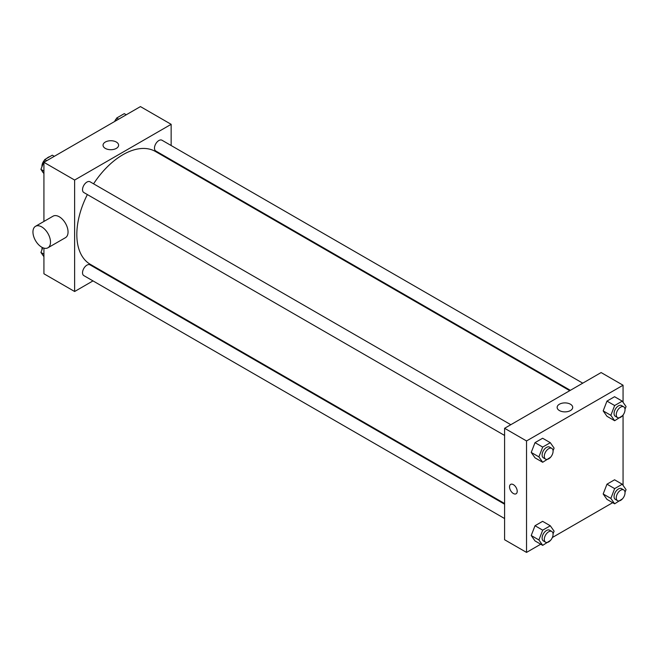 <?xml version="1.0" encoding="UTF-8"?>
<svg xmlns="http://www.w3.org/2000/svg" width="659" height="659" viewBox="0 0 659 659"><rect width="100%" height="100%" fill="white"/><g stroke="black" fill="none" stroke-linecap="round" stroke-linejoin="round"><path stroke-width="0.99" d="M42.16 171.126A9.308 5.371 120 0 0 43.189 172.584M49.985 156.537A9.308 5.371 120 0 0 46.624 158.473M92.993 280.899L74.632 291.509L43.922 273.773L43.922 248.122M43.922 221.449L43.922 162.32L140.441 106.593L171.151 124.32L171.151 145.524M106 273.394L105.407 273.74M87.367 194.562A65.15 37.612 120 0 0 76.823 234.513A65.15 37.612 120 0 0 90.316 264.333L504.596 503.517M569.747 390.672L155.466 151.496A65.15 37.612 120 0 0 93.57 183.82M171.151 159.857L171.151 160.549M74.632 291.509L74.632 180.047L171.151 124.32M582.754 383.167L161.974 140.227A6.203 3.583 120 0 0 157.188 141.891A6.203 3.583 120 0 0 154.478 148.135A6.203 3.583 120 0 0 155.763 150.977L570.348 390.326M504.596 504.209L90.019 264.852A6.203 3.583 120 0 0 85.233 266.516A6.203 3.583 120 0 0 82.532 272.76A6.203 3.583 120 0 0 83.817 275.602L504.596 518.542M504.596 435.451L83.817 192.519A6.203 3.583 -60 0 1 83.817 185.352A6.203 3.583 -60 0 1 90.019 181.769L510.799 424.709M74.632 180.047L43.922 162.32M105.325 148.399A7.784 4.489 180 0 1 103.043 145.219A7.784 4.489 180 0 1 110.827 140.729A7.784 4.489 180 0 1 118.604 145.219A7.784 4.489 180 0 1 113.801 149.371A7.784 4.489 180 0 1 105.325 148.399M35.52 226.301L53.066 216.168A12.406 7.167 60 0 1 62.63 219.488A12.406 7.167 60 0 1 68.05 231.976A12.406 7.167 60 0 1 65.48 237.66L47.926 247.792A12.406 7.167 60 0 1 35.52 240.626A12.406 7.167 60 0 1 35.52 226.301A12.406 7.167 60 0 1 45.084 229.62A12.406 7.167 60 0 1 50.496 242.108A12.406 7.167 60 0 1 47.926 247.792M182.098 166.867A12.406 7.167 -120 0 0 182.123 166.192M540.726 544.219L526.533 552.407L504.596 539.746L504.596 428.292L601.123 372.557L623.06 385.227L623.06 402.295M612.681 502.677L552.357 537.505M606.972 416.299L603.174 410.895L606.972 401.1L614.575 396.71L606.972 401.1L603.174 410.895L606.972 416.299L614.649 420.73L610.852 415.327L614.649 405.532L622.253 401.142L626.05 406.554L625.012 409.223M535.017 540.924L531.22 535.52L535.017 525.725L542.621 521.335L535.017 525.725L531.22 535.52L535.017 540.924L542.695 545.355L538.897 539.952L542.695 530.157L550.298 525.775L554.095 531.179L553.058 533.848M623.06 415.038L623.06 485.378M526.533 552.407L526.533 440.953L623.06 385.227M606.972 499.382L603.174 493.978L606.972 484.184L614.575 479.793L606.972 484.184L603.174 493.978L606.972 499.382L614.649 503.814L610.852 498.41L614.649 488.616L622.253 484.233L626.05 489.637L625.012 492.306M535.017 457.84L531.22 452.436L535.017 442.642L542.621 438.251L535.017 442.642L531.22 452.436L535.017 457.84L542.695 462.272L538.897 456.868L542.695 447.074L550.298 442.683L554.095 448.095L553.058 450.764M526.533 440.953L504.596 428.292M559.425 410.565A7.784 4.489 180 0 1 557.143 407.394A7.784 4.489 180 0 1 564.928 402.896A7.784 4.489 180 0 1 572.704 407.394A7.784 4.489 180 0 1 567.901 411.537A7.784 4.489 180 0 1 559.425 410.565M517.208 491.301A5.429 3.138 60 0 1 516.088 493.78A5.429 3.138 60 0 1 510.659 490.65A5.429 3.138 60 0 1 510.659 484.381A5.429 3.138 60 0 1 514.844 485.831A5.429 3.138 60 0 1 517.208 491.301M516.088 493.78A5.429 3.138 60 0 1 510.659 490.65A5.429 3.138 60 0 1 510.659 484.381M550.529 457.28L542.695 462.272M551.797 448.375L549.598 447.107A6.203 3.583 120 0 0 544.82 448.771A6.203 3.583 120 0 0 542.11 455.015A6.203 3.583 120 0 0 543.395 457.848L545.586 459.117A6.203 3.583 120 0 0 551.797 455.534A6.203 3.583 120 0 0 551.797 448.375A6.203 3.583 120 0 0 547.011 450.031A6.203 3.583 120 0 0 544.301 456.275A6.203 3.583 120 0 0 545.586 459.117M538.897 456.868L531.22 452.436M542.695 447.074L535.017 442.642M550.298 442.683L542.621 438.251M622.483 415.738L614.649 420.73M623.744 406.834L621.552 405.565A6.203 3.583 120 0 0 616.775 407.229A6.203 3.583 120 0 0 614.064 413.473A6.203 3.583 120 0 0 615.349 416.307L617.541 417.575A6.203 3.583 120 0 0 623.744 413.992A6.203 3.583 120 0 0 623.744 406.834A6.203 3.583 120 0 0 618.966 408.489A6.203 3.583 120 0 0 616.256 414.733A6.203 3.583 120 0 0 617.541 417.575M610.852 415.327L603.174 410.895M614.649 405.532L606.972 401.1M622.253 401.142L614.575 396.71M550.529 540.372L542.695 545.355M551.797 531.459L549.598 530.19A6.203 3.583 120 0 0 544.82 531.854A6.203 3.583 120 0 0 542.11 538.098A6.203 3.583 120 0 0 543.395 540.94L545.586 542.2A6.203 3.583 120 0 0 551.797 538.625A6.203 3.583 120 0 0 551.797 531.459A6.203 3.583 120 0 0 547.011 533.123A6.203 3.583 120 0 0 544.301 539.367A6.203 3.583 120 0 0 545.586 542.2M538.897 539.952L531.22 535.52M542.695 530.157L535.017 525.725M550.298 525.775L542.621 521.335M622.483 498.83L614.649 503.814M623.744 489.917L621.552 488.649A6.203 3.583 120 0 0 616.775 490.312A6.203 3.583 120 0 0 614.064 496.556A6.203 3.583 120 0 0 615.349 499.398L617.541 500.659A6.203 3.583 120 0 0 623.744 497.084A6.203 3.583 120 0 0 623.744 489.917A6.203 3.583 120 0 0 618.966 491.581A6.203 3.583 120 0 0 616.256 497.825A6.203 3.583 120 0 0 617.541 500.659M610.852 498.41L603.174 493.978M614.649 488.616L606.972 484.184M622.253 484.233L614.575 479.793M43.922 173.622L40.924 169.363L44.73 159.569L52.325 155.186L54.302 156.323M43.922 171.093L40.924 169.363M46.698 160.714L44.73 159.569M44.491 160.17A6.203 3.583 120 0 0 41.945 166.241A6.203 3.583 120 0 0 41.962 166.694M115.539 120.968L116.676 118.027L124.279 113.645L126.256 114.781M118.653 119.172L116.676 118.027M116.445 118.628A6.203 3.583 120 0 0 114.625 121.495M43.922 256.705L40.924 252.446L42.769 247.71M43.922 254.176L40.924 252.446M42.209 247.438A6.203 3.583 120 0 0 41.945 249.333A6.203 3.583 120 0 0 41.962 249.777"/></g></svg>
